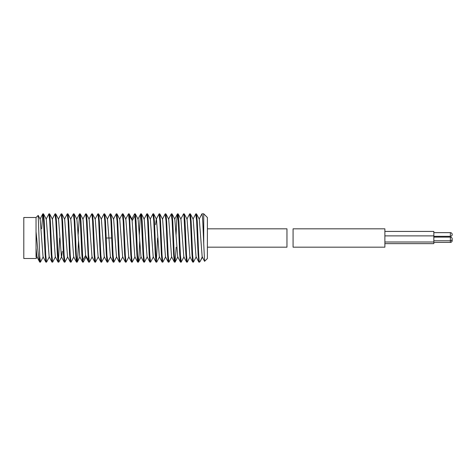 <?xml version="1.0" encoding="UTF-8"?>
<svg xmlns="http://www.w3.org/2000/svg" width="476" height="476" viewBox="0 0 476 476"><rect width="100%" height="100%" fill="white"/><g stroke="black" fill="none" stroke-linecap="round" stroke-linejoin="round"><path stroke-width="0.71" d="M433.838 242.409L450.361 242.409A1.839 1.839 0 0 0 452.2 240.57A1.839 1.839 180 0 0 452.01 239.755M384.882 231.431L433.838 231.431L433.838 243.629L384.882 243.629M384.882 228.819L384.882 247.181L293.079 247.181L293.079 228.819L384.882 228.819M88.958 219.198L91.731 213.897L92.487 213.891L93.219 221.548L94.712 255.094L95.593 262.002M85.579 213.974L86.364 213.891L87.096 221.536L88.59 255.094L89.47 262.014M83.342 262.026L82.854 260.336L80.979 221.596L80.254 213.903L79.563 213.825L80.331 220.906L81.824 254.458L82.55 262.109L83.235 262.175M80.248 213.897L83.02 219.198L85.609 255.445L85.894 256.79L88.673 262.115M86.358 213.891L89.137 219.204L92.011 256.79L94.789 262.103L95.474 262.175M92.481 213.903L95.254 219.204L98.133 256.784M98.603 213.903L101.376 219.21L104.25 256.784M107.505 219.21L110.372 256.796M103.941 213.962L104.732 213.897L105.458 221.566L106.957 255.219L107.826 262.014M97.83 213.944L98.609 213.897L99.335 221.554L100.829 255.094L101.715 261.99M41.698 228.748L42.769 213.903L43.227 215.664L45.101 254.398L45.827 262.097L46.63 262.002M40.395 262.175L39.71 262.109L39.71 256.463L40.508 262.02M42.846 213.825L43.53 213.891L44.256 221.542L45.75 255.094L46.517 262.175M48.873 213.932L49.73 220.906L51.218 254.386L51.943 262.097L52.753 261.996M48.963 213.825L49.647 213.891L50.379 221.554L51.872 255.094L52.634 262.175M54.984 213.956L55.847 220.906L57.34 254.38L58.066 262.092L58.881 261.984M55.085 213.825L55.769 213.897L56.495 221.566L57.989 255.094L58.756 262.175M61.095 213.98L61.898 213.908L62.624 221.661L64.111 255.094L64.986 262.026M61.202 213.825L61.969 220.906L63.457 254.38L64.183 262.092L64.879 262.175M67.205 214.01L68.092 220.906L69.585 254.44L70.311 262.103L71.097 262.05M67.324 213.825L68.014 213.908L68.74 221.62L70.234 255.094L70.995 262.175M73.328 214.004L74.208 220.906L75.702 254.452L76.434 262.109L77.195 262.097L77.856 255.576L78.51 241.314M73.447 213.825L74.137 213.903L74.863 221.614L76.35 255.094L77.118 262.175M78.171 234.686L79.563 213.825M85.686 213.825L86.448 220.906L88.363 260.336L88.667 262.097L89.357 262.175M91.803 213.825L92.57 220.906L94.058 254.392L94.784 262.097M97.925 213.825L98.687 220.906L100.18 254.386L100.906 262.092L101.596 262.175M104.042 213.825L104.809 220.906L106.297 254.38L107.023 262.092L107.719 262.175M110.051 213.986L110.854 213.908L111.58 221.62L113.074 255.094L113.942 262.038M110.164 213.825L110.932 220.906L112.419 254.434L113.151 262.103L113.835 262.175M116.162 214.01L117.048 220.906L118.542 254.446L119.274 262.109L120.053 262.056M116.287 213.825L116.977 213.908L117.703 221.614L119.19 255.094L119.958 262.175M122.284 213.998L123.171 220.906L124.664 254.452L125.39 262.109L126.152 262.097L128.919 256.802M122.403 213.825L123.094 213.903L123.819 221.608L125.313 255.094L126.075 262.175M128.413 213.986L129.288 220.906L130.781 254.458L131.513 262.109L132.304 262.026M128.526 213.825L129.21 213.903L129.52 215.664L131.435 255.195L132.197 262.175M134.535 213.974L135.029 215.664L136.898 254.404L137.629 262.097L138.385 262.109L139.051 255.636L139.712 241.314M134.643 213.825L135.327 213.891L136.059 221.542L137.552 255.094L138.314 262.175M139.367 234.686L140.027 220.424L140.688 213.903L141.146 215.664L143.02 254.386L143.746 262.097L144.555 261.996M140.765 213.825L141.449 213.891L142.175 221.548L143.669 255.094L144.436 262.175M146.786 213.95L147.649 220.906L149.137 254.38L149.863 262.092L150.678 261.99M146.882 213.825L147.572 213.897L148.298 221.56L149.791 255.094L150.559 262.175M152.897 213.974L153.772 220.906L155.259 254.386L155.985 262.092L156.782 262.026M153.605 213.825L154.42 221.608L155.914 255.16L156.675 262.175M159.002 214.016L159.888 220.906L161.382 254.434L162.108 262.103L162.899 262.044M159.127 213.825L159.817 213.908L160.543 221.62L162.03 255.094L162.798 262.175M165.124 214.01L166.011 220.906L167.504 254.446L168.23 262.109L169.01 262.068M165.243 213.825L165.934 213.908L166.66 221.614L168.153 255.094L168.915 262.175M171.247 213.998L172.128 220.906L173.621 254.458L174.353 262.109L175.114 262.097L176.185 247.252M171.366 213.825L172.056 213.903L172.782 221.602L174.27 255.094L175.037 262.175M176.09 234.686L176.751 220.364L177.411 213.891L178.167 213.891L178.899 221.572L180.392 255.094L181.267 262.02M177.483 213.825L178.25 220.906L179.744 254.458L180.475 262.109L181.154 262.175M180.761 219.198L183.528 213.897L183.986 215.664L185.86 254.398L186.586 262.097L187.389 262.002M183.605 213.825L184.289 213.891L185.015 221.542L186.509 255.094L187.276 262.175M189.632 213.938L190.489 220.906L191.977 254.386L192.703 262.097L193.518 261.99M189.722 213.825L190.406 213.891L191.138 221.554L192.631 255.094L193.399 262.175M195.743 213.962L196.612 220.906L198.099 254.38L198.825 262.092L199.515 262.175C199.004 262.508 198.498 250.917 197.986 238L197.26 221.566L196.529 213.897L195.844 213.825M203.728 243.736L204.579 261.324L207.399 258.504L207.399 238L207.399 247.181L286.963 247.181L286.963 228.819L207.399 228.819L207.399 238L207.399 217.496L203.728 213.825L203.728 243.736L202.847 223.077L202.407 216.265L201.854 213.98M36.039 250.852L36.039 247.127M36.039 257.242L36.039 231.735L36.67 238C37.687 248.746 38.717 260.449 39.71 262.109L36.95 256.82M36.039 247.936L36.938 256.796M36.039 255.642L36.039 253.482M39.71 256.463L38.199 215.408L36.039 217.496L23.8 217.496L23.8 258.504L36.039 258.504M40.18 219.204L43.054 256.79L45.827 262.103M43.524 213.897L46.297 219.204L49.171 256.784M49.641 213.903L52.419 219.21L55.287 256.784M58.548 219.204L61.41 256.784L64.195 262.092M61.606 256.796L62.273 251.352M36.039 231.735L36.039 217.496M36.039 231.741L36.039 238M58.453 260.991L59.673 238M156.372 260.991L157.592 238M200.021 261.657L202.246 256.927M61.892 213.908L64.665 219.216L67.532 256.796L70.317 262.097M70.793 219.216L73.655 256.796L76.44 262.097M76.91 219.216L79.778 256.796L82.556 262.097M113.633 219.216L116.495 256.796L119.28 262.097M119.75 219.216L122.618 256.796L125.396 262.097M123.088 213.897L125.86 219.198L128.74 256.796M131.989 219.21L134.851 256.79L137.629 262.103M135.321 213.903L138.094 219.204L140.973 256.784M141.443 213.903L144.216 219.21L147.09 256.784M150.345 219.204L153.213 256.784L155.997 262.097M155.604 224.648L156.277 219.21M156.473 219.216L159.335 256.796M162.59 219.216L165.458 256.796L168.236 262.097M168.712 219.216L171.58 256.796M174.829 219.21L177.697 256.796L180.481 262.109M202.175 256.79L204.579 261.324M178.161 213.891L180.934 219.198L183.813 256.79L186.592 262.103M184.283 213.903L187.056 219.204L189.93 256.784M193.185 219.204L196.052 256.784M199.307 219.204L202.169 256.784M433.838 240.779L450.361 240.779A1.839 1.839 0 0 0 452.2 238.94A1.839 1.839 0 0 0 450.361 237.107L450.361 242.409M450.361 232.651L450.361 236.328A1.839 1.839 0 0 0 452.2 234.489A1.839 1.839 0 0 0 450.361 232.651L433.838 232.651M82.854 260.336L85.609 255.445L88.363 260.336M106.184 238L111.693 238M129.52 215.664L132.274 220.555L135.029 215.664M433.838 236.328L450.361 236.328M384.882 241.998L433.838 241.998M384.882 235.882L433.838 235.882M433.838 237.107L450.361 237.107M89.423 262.097L92.195 256.796M83.3 262.109L86.073 256.802M98.318 256.79L95.539 262.097M104.44 256.784L101.662 262.097M107.499 219.216L104.72 213.908M153.617 213.825L153.004 213.825M203.728 213.825L201.967 213.825M37.128 256.772L36.188 258.569M40.46 262.109L43.239 256.796M38.193 215.408L40.174 219.198M49.355 256.796L46.583 262.097M55.478 256.79L52.699 262.097M58.536 219.216L55.763 213.903M61.6 256.784L58.822 262.092M42.775 213.891L40.002 219.198M48.891 213.897L46.118 219.204M51.949 262.097L49.177 256.796M55.014 213.903L52.235 219.21M58.072 262.097L55.299 256.79M61.136 213.903L58.358 219.21M68.008 213.903L70.781 219.21M64.944 262.097L67.723 256.79M73.845 256.796L71.067 262.097M76.904 219.204L74.131 213.903M79.962 256.802L77.189 262.103M67.259 213.903L64.48 219.216M73.381 213.903L70.603 219.21M79.498 213.903L76.725 219.204M85.615 213.897L82.842 219.198M97.848 213.903L95.075 219.204M100.912 262.097L98.139 256.796M103.97 213.903L101.198 219.21M107.035 262.097L104.256 256.79M110.093 213.903L107.314 219.216M116.221 213.903L113.443 219.216M122.338 213.903L119.565 219.21M128.455 213.903L125.682 219.204M131.519 262.103L128.746 256.802M134.583 213.891L131.804 219.198M110.378 256.784L113.157 262.097M140.688 213.897L137.921 219.198M143.752 262.103L140.979 256.796M146.81 213.903L144.038 219.204M149.875 262.097L147.096 256.79M152.933 213.903L150.154 219.21M159.061 213.908L156.283 219.216M162.12 262.097L159.341 256.784M165.178 213.903L162.405 219.21M171.3 213.903L168.522 219.21M174.359 262.097L171.586 256.796M177.417 213.903L174.644 219.204M189.65 213.903L186.878 219.204M192.709 262.097L189.936 256.796M195.773 213.903L192.994 219.21M198.831 262.097L196.058 256.79M201.895 213.903L199.117 219.216M202.502 257.004L199.985 261.729M181.225 262.103L183.998 256.796M190.114 256.79L187.342 262.097M193.179 219.21L190.4 213.903M196.237 256.79L193.458 262.097M199.301 219.216L196.523 213.903M159.805 213.903L162.584 219.21M156.753 262.092L159.525 256.79M153.689 213.908L156.461 219.216M165.642 256.79L162.869 262.097M168.7 219.204L165.928 213.903M171.765 256.796L168.992 262.103M174.823 219.198L172.05 213.897M177.881 256.808L175.108 262.109M132.263 262.109L135.035 256.802M141.158 256.796L138.385 262.097M147.274 256.79L144.502 262.097M150.339 219.216L147.56 213.903M153.397 256.784L150.618 262.097M110.849 213.903L113.621 219.21M107.79 262.092L110.563 256.784M116.685 256.79L113.907 262.097M119.744 219.204L116.971 213.903M122.802 256.796L120.029 262.097M131.977 219.198L129.204 213.885"/></g></svg>
